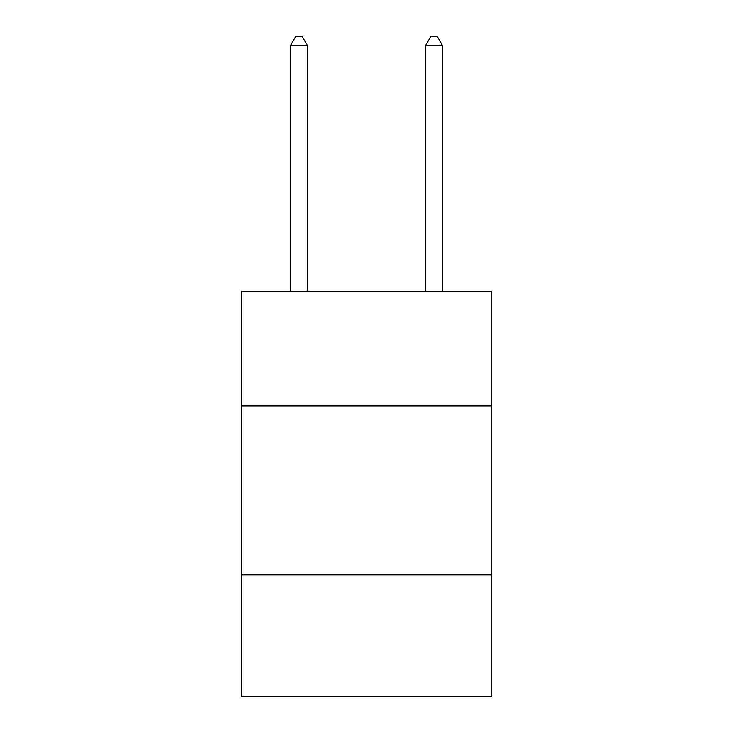 <?xml version="1.0" encoding="UTF-8"?>
<svg xmlns="http://www.w3.org/2000/svg" width="733" height="733" viewBox="0 0 733 733"><rect width="100%" height="100%" fill="white"/><g stroke="black" fill="none" stroke-linecap="round" stroke-linejoin="round"><path stroke-width="1.1" d="M491.422 406L491.422 291.212L241.578 291.212L241.578 406L491.422 406L491.422 696.35L241.578 696.35L241.578 406M491.422 574.809L241.578 574.809M307.42 291.212L307.42 45.428L290.534 45.428L290.534 291.212M290.534 45.428L295.601 36.65L302.353 36.65L307.42 45.428M442.466 291.212L442.466 45.428L425.58 45.428L425.58 291.212M425.58 45.428L430.647 36.65L437.399 36.65L442.466 45.428"/></g></svg>

